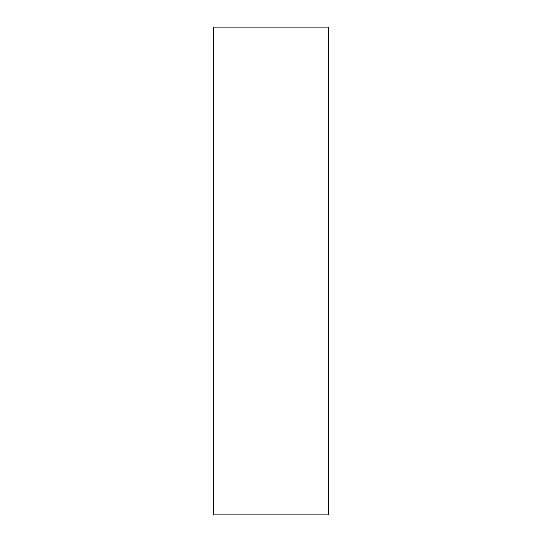 <?xml version="1.0" encoding="UTF-8"?>
<svg xmlns="http://www.w3.org/2000/svg" width="542" height="542" viewBox="0 0 542 542"><rect width="100%" height="100%" fill="white"/><g stroke="black" fill="none" stroke-linecap="round" stroke-linejoin="round"><path stroke-width="0.81" d="M328.615 271L328.615 27.1L213.385 27.1L213.385 514.9L328.615 514.9L328.615 271"/></g></svg>
